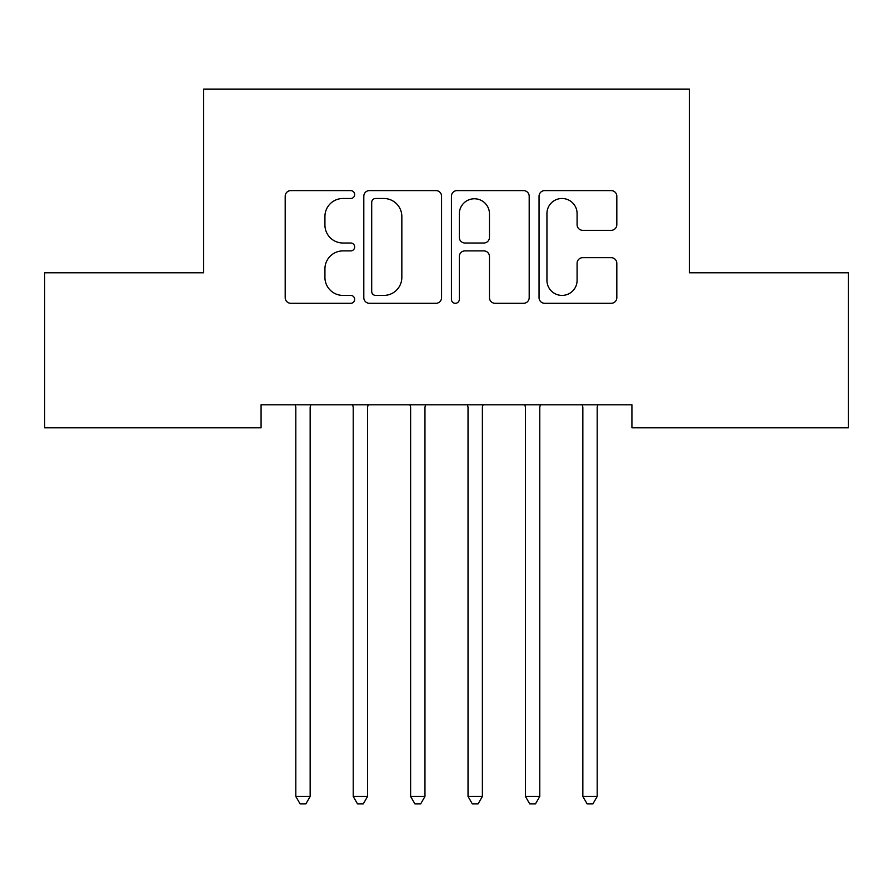 <?xml version="1.0" encoding="UTF-8"?>
<svg xmlns="http://www.w3.org/2000/svg" width="893" height="893" viewBox="0 0 893 893"><rect width="100%" height="100%" fill="white"/><g stroke="black" fill="none" stroke-linecap="round" stroke-linejoin="round"><path stroke-width="1.34" d="M354.655 194.551A3.94 3.94 0 0 0 350.703 190.6L290.839 190.6A5.637 5.637 0 0 0 285.202 196.237L285.202 297.67A5.637 5.637 0 0 0 290.839 303.296L350.703 303.296A3.94 3.94 0 0 0 354.655 299.356A3.94 3.94 0 0 0 350.703 295.416L342.957 295.416A18.027 18.027 0 0 1 324.929 277.377L324.929 268.927A18.027 18.027 0 0 1 342.957 250.9L350.703 250.9A3.94 3.94 0 0 0 354.655 246.948A3.94 3.94 0 0 0 350.703 243.008L342.957 243.008A18.027 18.027 0 0 1 324.929 224.98L324.929 216.519A18.027 18.027 0 0 1 342.957 198.492L350.703 198.492A3.94 3.94 0 0 0 354.655 194.551M611.18 230.327A5.637 5.637 0 0 0 616.817 224.69L616.817 196.237A5.637 5.637 0 0 0 611.18 190.6L544.685 190.6A5.637 5.637 0 0 0 539.048 196.237L539.048 297.67A5.637 5.637 0 0 0 544.685 303.296L611.18 303.296A5.637 5.637 0 0 0 616.817 297.67L616.817 263.29A5.637 5.637 0 0 0 611.18 257.664L582.727 257.664A5.637 5.637 0 0 0 577.09 263.29L577.09 280.335A15.069 15.069 0 0 1 562.021 295.416A15.069 15.069 0 0 1 546.94 280.335L546.94 213.561A15.069 15.069 0 0 1 562.021 198.492A15.069 15.069 0 0 1 577.09 213.561L577.09 224.69A5.637 5.637 0 0 0 582.727 230.327L611.18 230.327M631.92 404.819L261.08 404.819L261.08 427.78L44.65 427.78L44.65 272.789L203.671 272.789L203.671 89.088L689.329 89.088L689.329 272.789L848.35 272.789L848.35 427.78L631.92 427.78L631.92 404.819M441.566 196.237A5.637 5.637 0 0 0 435.929 190.6L369.445 190.6A5.637 5.637 0 0 0 363.808 196.237L363.808 297.67A5.637 5.637 0 0 0 369.445 303.296L435.929 303.296A5.637 5.637 0 0 0 441.566 297.67L441.566 196.237M457.071 190.6L523.555 190.6A5.637 5.637 0 0 1 529.192 196.237L529.192 297.67A5.637 5.637 0 0 1 523.555 303.296L495.102 303.296A5.637 5.637 0 0 1 489.464 297.67L489.464 256.537A5.637 5.637 0 0 0 483.827 250.9L464.952 250.9A5.637 5.637 0 0 0 459.315 256.537L459.315 299.356A3.94 3.94 0 0 1 455.374 303.296A3.94 3.94 0 0 1 451.434 299.356L451.434 196.237A5.637 5.637 0 0 1 457.071 190.6M375.64 198.492A3.94 3.94 0 0 0 371.7 202.432L371.7 291.464A3.94 3.94 0 0 0 375.64 295.416L383.811 295.416A18.027 18.027 0 0 0 401.839 277.377L401.839 216.519A18.027 18.027 0 0 0 383.811 198.492L375.64 198.492M489.464 213.851A15.069 15.069 0 0 0 474.395 198.771A15.069 15.069 0 0 0 459.315 213.851L459.315 237.371A5.637 5.637 0 0 0 464.952 243.008L483.827 243.008A5.637 5.637 0 0 0 489.464 237.371L489.464 213.851M295.047 404.819L295.393 405.668A5.738 5.738 0 0 1 295.806 407.811L295.806 796.456L310.161 796.456L310.161 407.811A5.738 5.738 0 0 1 310.574 405.668L310.909 404.819M310.161 796.456L305.852 803.912L300.115 803.912L295.806 796.456M352.456 404.819L352.802 405.668A5.738 5.738 0 0 1 353.215 407.811L353.215 796.456L367.57 796.456L367.57 407.811A5.738 5.738 0 0 1 367.983 405.668L368.318 404.819M367.57 796.456L363.261 803.912L357.524 803.912L353.215 796.456M409.865 404.819L410.211 405.668A5.738 5.738 0 0 1 410.624 407.811L410.624 796.456L424.968 796.456L424.968 407.811A5.738 5.738 0 0 1 425.392 405.668L425.727 404.819M424.968 796.456L420.67 803.912L414.921 803.912L410.624 796.456M467.273 404.819L467.608 405.668A5.738 5.738 0 0 1 468.032 407.811L468.032 796.456L482.376 796.456L482.376 407.811A5.738 5.738 0 0 1 482.789 405.668L483.135 404.819M482.376 796.456L478.079 803.912L472.33 803.912L468.032 796.456M524.682 404.819L525.017 405.668A5.738 5.738 0 0 1 525.43 407.811L525.43 796.456L539.785 796.456L539.785 407.811A5.738 5.738 0 0 1 540.198 405.668L540.544 404.819M539.785 796.456L535.476 803.912L529.739 803.912L525.43 796.456M582.091 404.819L582.426 405.668A5.738 5.738 0 0 1 582.839 407.811L582.839 796.456L597.194 796.456L597.194 407.811A5.738 5.738 0 0 1 597.607 405.668L597.953 404.819M597.194 796.456L592.885 803.912L587.148 803.912L582.839 796.456"/></g></svg>
